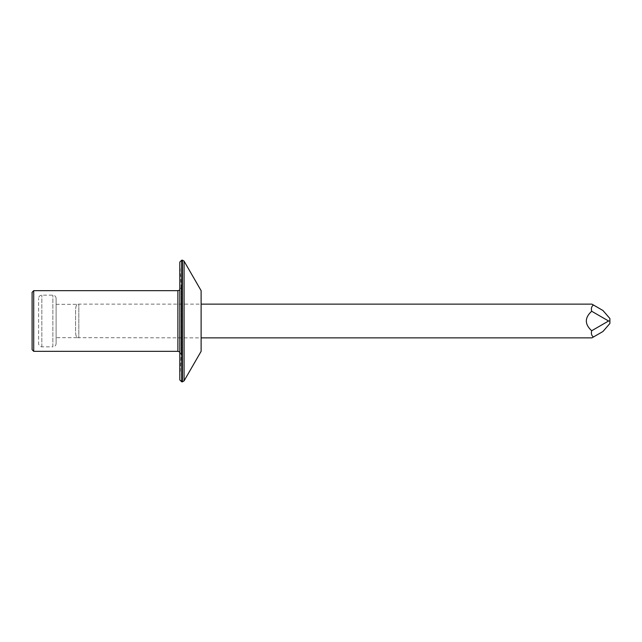 <?xml version="1.0" encoding="UTF-8"?>
<svg xmlns="http://www.w3.org/2000/svg" width="642" height="642" viewBox="0 0 642 642"><rect width="100%" height="100%" fill="white"/><g stroke="black" fill="none" stroke-linecap="round" stroke-linejoin="round"><path stroke-width="0.48" stroke-dasharray="3.21 2.41" d="M32.1 349.713L32.1 292.287M201.123 351.334L201.123 290.666M602.95 331.497L593.489 336.962C591.579 335.758 590.969 333.688 591.675 330.75L608.576 321L609.9 321L609.9 323.48M609.9 318.52L609.9 321M608.576 321L591.675 311.25C590.969 308.312 591.579 306.242 593.489 305.038L602.95 310.503M591.675 311.25C584.573 317.75 584.573 324.25 591.675 330.75M593.489 336.962L591.916 337.869M591.916 304.131L593.489 305.038M56.111 343.598L56.111 298.402L56.111 343.598C55.918 345.573 54.835 346.648 52.861 346.84L52.861 295.159L52.861 346.84L41.834 346.84C39.86 346.648 38.777 345.573 38.592 343.598L38.592 298.402L38.592 343.598M56.111 337.676L56.111 304.324L56.111 337.676L77.722 337.676C76.262 337.395 75.547 335.068 75.571 330.694L75.571 311.306C75.523 306.988 76.246 304.661 77.722 304.324L78.814 304.131L78.814 337.869L78.814 304.131L201.123 304.131M56.111 304.324L77.722 304.324C76.27 304.589 75.547 306.868 75.571 311.177L75.571 330.823C75.531 335.076 76.246 337.363 77.722 337.676L201.123 337.869M75.571 311.306L75.571 330.694M75.571 330.823L75.571 311.177M33.721 290.666L33.721 351.334M177.89 351.334L177.89 290.666M182.416 381.829L182.416 260.171M184.069 261.125L184.069 380.875M181.718 260.171L181.718 381.829M179.816 351.968L181.14 354.577L179.816 379.831L179.816 262.169L181.132 287.255L181.132 354.745L181.14 287.423L181.14 354.577L181.14 287.423L179.816 290.032M41.834 346.84L41.834 295.159L41.834 346.84M179.816 262.072L179.816 379.928M56.111 298.402C55.918 296.427 54.835 295.352 52.861 295.159L41.834 295.159C39.86 295.352 38.777 296.427 38.592 298.402"/><path stroke-width="0.96" d="M32.1 321L32.1 349.713L33.721 351.334L33.721 290.666L32.1 292.287L32.1 321M184.069 261.125L201.123 290.666L201.123 351.334L184.069 380.875L184.069 261.125L182.416 260.171L182.416 381.829L184.069 380.875M608.576 321L609.9 321L609.9 323.48L602.95 331.497L593.489 336.962C591.579 335.758 590.969 333.688 591.675 330.75C584.573 324.25 584.573 317.75 591.675 311.25L608.576 321L591.675 330.75M609.9 321L609.9 318.52L602.95 310.503L593.489 305.038C591.579 306.242 590.969 308.312 591.675 311.25M201.123 337.869L591.916 337.869L593.489 336.962M593.489 305.038L591.916 304.131L201.123 304.131M33.721 290.666L177.89 290.666L177.89 351.334L179.816 351.968M182.416 381.829L181.718 381.829L181.718 260.171L182.416 260.171M179.816 379.928L179.816 262.072L179.816 379.928L181.718 381.829M33.721 351.334L177.89 351.334M181.718 260.171L179.816 262.072M177.89 290.666L179.816 290.032"/></g></svg>
